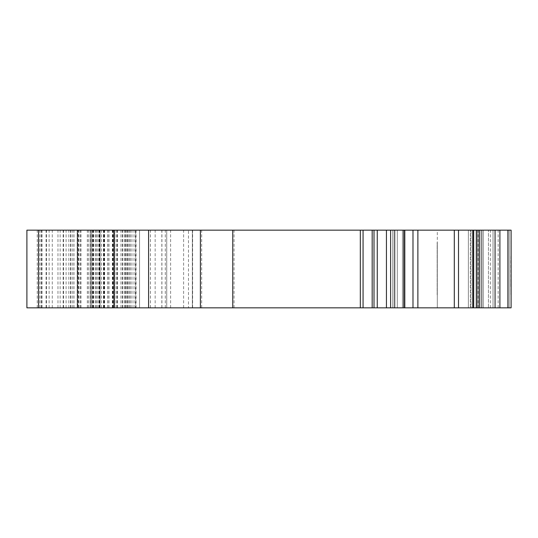 <?xml version="1.0" encoding="UTF-8"?>
<svg xmlns="http://www.w3.org/2000/svg" width="538" height="538" viewBox="0 0 538 538"><rect width="100%" height="100%" fill="white"/><g stroke="black" fill="none" stroke-linecap="round" stroke-linejoin="round"><path stroke-width="0.4" stroke-dasharray="2.69 2.02" d="M188.475 307.837L37.256 307.837L188.475 307.837L188.475 230.163L37.256 230.163L188.475 230.163M509.204 307.837L437.307 307.837L511.1 307.837L468.376 307.837L509.204 307.837L509.204 230.163L511.1 230.163L493.023 230.163L509.204 230.163L509.204 307.837M472.761 307.837L511.1 307.837L511.1 230.163L437.307 230.163L511.1 230.163L511.1 301.367L511.1 230.163L511.1 301.367L511.1 230.163L472.741 230.163L472.761 307.837M39.846 307.837L39.846 230.163L26.9 230.163L26.9 307.837L481.053 307.837L472.741 307.837L472.741 230.163L481.053 230.163L392.814 230.163L404.906 230.163L392.814 230.163L404.811 230.163L404.811 307.837L404.811 230.163M114.251 307.837L88.393 307.837L114.251 307.837L114.251 230.163L88.393 230.163L114.251 230.163L114.251 307.837M135.65 307.837L90.337 307.837L135.65 307.837L135.65 230.163L135.65 307.837M39.846 230.163L404.906 230.163L404.811 307.837M488.45 230.163L483.265 230.163L488.45 230.163L488.45 307.837L488.45 230.163M481.967 230.163L479.378 230.163L481.967 230.163L481.967 307.837L481.967 230.163M470.965 230.163L479.378 230.163L468.376 230.163L470.965 230.163L470.965 307.837L470.965 230.163M470.32 230.163L478.087 230.163L470.32 230.163L470.32 307.837L470.32 230.163M437.307 230.163L490.387 230.163L437.307 230.163L437.307 307.837L437.307 242.456M77.849 230.163L37.256 230.163L77.849 230.163L77.849 307.837M511.1 286.801L510.972 240.197L511.1 286.801M510.777 260.379L510.777 286.741L510.972 260.379M511.1 301.367L511.1 282.874M200.385 307.837L200.385 230.163L200.385 307.837M38.554 307.837L38.554 230.163M91.978 307.837L91.978 230.163M100.048 307.837L100.048 230.163L100.048 307.837M139.537 307.837L139.537 230.163L139.537 307.837M90.337 307.837L90.337 230.163L90.337 307.837M113.639 307.837L113.639 230.163L113.639 307.837M166.719 307.837L166.719 230.163L166.719 307.837M114.291 307.837L114.291 230.163M99.389 307.837L99.389 230.163M78.689 307.837L78.689 230.163M112.348 307.837L112.348 230.163M377.259 307.837L377.259 230.163M490.387 307.837L490.387 230.163M477.441 307.837L477.441 230.163L477.441 307.837M498.154 307.837L498.154 230.163M511.1 307.837L511.1 230.163M468.376 307.837L468.376 230.163L468.376 307.837M510.838 256.364L510.838 294.568L510.972 256.364M437.172 294.891L437.172 242.456L437.172 294.891M37.256 307.837L37.256 230.163M49.126 307.837L49.126 230.163M192.355 307.837L192.355 230.163L192.355 307.837M63.148 307.837L63.148 230.163M437.307 307.837L437.307 294.891M473.81 307.837L473.81 230.163L473.81 307.837M478.907 307.837L478.907 230.163L478.907 307.837M481.012 307.837L481.012 230.163L481.012 307.837M479.546 307.837L479.546 230.163L479.546 307.837M476.547 307.837L476.547 230.163L476.547 307.837M394.953 307.837L394.953 230.163L394.953 307.837M392.848 307.837L392.848 230.163L392.848 307.837M394.314 307.837L394.314 230.163L394.314 307.837M397.313 307.837L397.313 230.163L397.313 307.837M402.411 307.837L402.411 230.163L402.411 307.837M403.91 307.837L403.91 230.163L403.91 307.837M57.97 307.837L57.97 230.163M78.555 307.837L78.555 230.163M87.338 307.837L87.338 230.163M98.931 307.837L98.931 230.163M101.346 307.837L101.346 230.163M120.969 307.837L120.969 230.163M124.735 307.837L124.735 230.163M117.163 307.837L117.163 230.163M116.141 307.837L116.141 230.163M113.162 307.837L113.162 230.163M103.666 307.837L103.666 230.163M91.722 307.837L91.722 230.163L91.722 307.837M92.677 307.837L92.677 230.163M93.794 307.837L93.794 230.163M103.881 307.837L103.881 230.163M104.453 307.837L104.453 230.163M126.316 307.837L126.316 230.163M127.338 307.837L127.338 230.163M129.006 307.837L129.006 230.163M130.028 307.837L130.028 230.163M131.171 307.837L131.171 230.163M134.937 307.837L134.937 230.163M136.067 307.837L136.067 230.163M122.314 307.837L122.314 230.163M114.641 307.837L114.641 230.163L114.628 307.837M107.768 307.837L107.768 230.163M95.549 307.837L95.549 230.163M109.019 307.837L109.019 230.163M117.526 307.837L117.526 230.163M161.83 307.837L161.83 230.163M161.918 307.837L161.918 230.163M155.146 307.837L155.146 230.163M127.876 307.837L127.876 230.163M97.782 307.837L97.782 230.163M96.497 307.837L96.497 230.163M95.623 307.837L95.623 230.163M78.871 307.837L78.871 230.163M46.093 307.837L46.093 230.163M104.217 307.837L104.217 230.163M112.738 307.837L112.738 230.163M122.872 307.837L122.872 230.163M133.014 307.837L133.014 230.163M134.917 307.837L134.917 230.163M165.294 307.837L165.294 230.163M192.617 307.837L192.617 230.163M201.683 307.837L201.683 230.163M234.043 307.837L234.043 230.163M360.325 307.837L360.325 230.163M363.069 307.837L363.069 230.163M372.182 307.837L372.182 230.163M374.011 307.837L374.011 230.163M386.432 307.837L386.432 230.163M390.615 307.837L390.615 230.163M403.735 307.837L403.735 230.163M412.989 307.837L412.989 230.163M417.878 307.837L417.878 230.163M454.301 307.837L454.301 230.163M458.51 307.837L458.51 230.163M473.662 307.837L473.662 230.163M476.325 307.837L476.325 230.163M495.068 307.837L495.068 230.163M499.903 307.837L499.903 230.163M507.892 307.837L507.892 230.163M493.023 307.837L493.023 230.163L493.023 307.837M483.265 307.837L483.265 230.163L483.265 307.837M479.378 307.837L479.378 230.163L479.378 307.837M170.607 307.837L170.607 230.163M150.425 307.837L150.425 230.163M107.923 307.837L107.923 230.163M93.652 307.837L93.652 230.163M90.471 307.837L90.471 230.163M90.122 307.837L90.122 230.163M70.586 307.837L70.586 230.163M52.26 307.837L52.26 230.163M46.456 307.837L46.456 230.163M41.809 307.837L41.809 230.163M46.322 307.837L46.322 230.163M63.625 307.837L63.625 230.163M74.002 307.837L74.002 230.163M93.108 307.837L93.108 230.163M98.958 307.837L98.958 230.163M99.765 307.837L99.765 230.163M125.401 307.837L125.401 230.163M183.619 307.837L183.619 230.163M80.297 307.837L80.297 230.163M66.093 307.837L66.093 230.163M60.148 307.837L60.148 230.163M42.004 307.837L42.004 230.163M41.144 307.837L41.144 230.163M68.864 307.837L68.864 230.163M70.949 307.837L70.949 230.163M481.053 307.837L481.053 230.163L481.053 307.837M392.814 307.837L392.814 230.163L392.814 307.837M124.856 307.837L124.856 230.163M88.393 307.837L88.393 230.163M104.594 307.837L104.594 230.163M103.451 307.837L103.451 230.163M478.087 307.837L478.087 230.163M81.003 307.837L81.003 230.163M72.744 307.837L72.744 230.163"/><path stroke-width="0.81" d="M511.1 301.367L511.1 282.874L511.1 307.837L472.741 307.837L472.761 230.163L26.9 230.163L26.9 307.837L38.554 307.837L38.554 230.163M511.1 282.874L511.1 230.163L472.741 230.163L472.741 307.837L38.554 307.837M404.811 307.837L404.811 230.163M511.1 307.837L511.1 230.163L511.1 307.837M377.259 307.837L377.259 230.163M200.385 307.837L200.385 230.163M507.892 307.837L507.892 230.163M499.903 307.837L499.903 230.163M495.068 307.837L495.068 230.163M476.325 307.837L476.325 230.163M473.662 307.837L473.662 230.163M458.51 307.837L458.51 230.163M454.301 307.837L454.301 230.163M417.878 307.837L417.878 230.163M412.989 307.837L412.989 230.163M403.735 307.837L403.735 230.163M390.615 307.837L390.615 230.163M386.432 307.837L386.432 230.163M374.011 307.837L374.011 230.163M372.182 307.837L372.182 230.163M363.069 307.837L363.069 230.163M360.325 307.837L360.325 230.163M232.752 307.837L232.752 230.163M148.596 307.837L148.596 230.163M77.391 307.837L77.391 230.163"/></g></svg>
